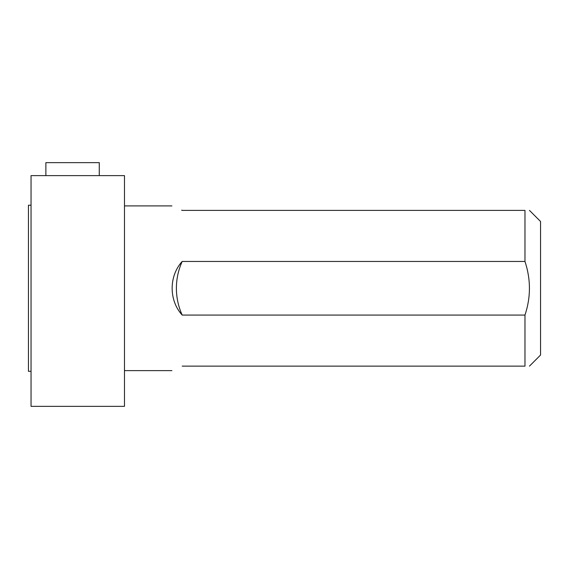 <?xml version="1.0" encoding="UTF-8"?>
<svg xmlns="http://www.w3.org/2000/svg" width="569" height="569" viewBox="0 0 569 569"><rect width="100%" height="100%" fill="white"/><g stroke="black" fill="none" stroke-linecap="round" stroke-linejoin="round"><path stroke-width="0.85" d="M31.046 371.322L28.45 371.322L28.45 205.203L31.046 205.203M31.046 175.615L124.483 175.615L124.483 406.358L31.046 406.358L31.046 175.615M524.974 261.448C530.905 279.415 530.905 297.288 524.974 315.077L182.194 315.077C178.346 306.556 176.411 297.615 176.397 288.263C176.411 278.91 178.346 269.969 182.194 261.448C168.815 276.093 168.787 300.389 182.194 315.077C168.815 300.439 168.787 276.136 182.194 261.448L524.974 261.448L524.974 210.395C530.905 210.395 530.905 210.395 524.974 210.395L182.194 210.395C168.801 204.563 168.801 204.563 182.194 210.395L181.632 210.153M529.462 366.13L540.55 355.042L540.55 221.483L529.462 210.395M182.194 366.13C168.801 371.962 168.801 371.962 182.194 366.13L524.974 366.13C530.905 366.13 530.905 366.13 524.974 366.13L524.974 315.077M45.876 175.615L45.876 162.642L99.276 162.642L99.276 175.615M171.909 205.907L124.483 205.907M171.909 370.618L124.483 370.618"/></g></svg>
